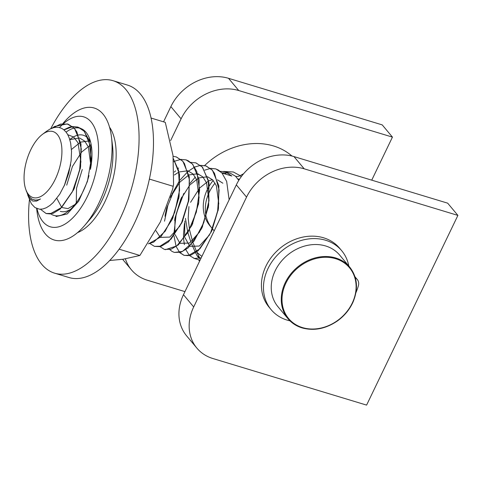 <?xml version="1.0" encoding="UTF-8"?>
<svg xmlns="http://www.w3.org/2000/svg" width="482" height="482" viewBox="0 0 482 482"><rect width="100%" height="100%" fill="white"/><g stroke="black" fill="none" stroke-linecap="round" stroke-linejoin="round"><path stroke-width="0.72" d="M349.715 267.1C357.451 277.12 358.53 288.839 352.957 302.238C349.492 309.781 344.25 316.059 337.237 321.072C325.663 328.844 313.957 331.122 302.106 327.905C296.382 326.139 291.676 323.079 287.989 318.71A40.229 33.469 140.1 0 1 297.382 267.233A40.229 33.469 140.1 0 1 349.715 267.1L339.69 255.117A40.229 33.469 140.1 0 0 287.362 255.243A40.229 33.469 140.1 0 0 277.969 306.727L287.989 318.71A40.229 33.469 140.1 0 0 302.033 327.85M211.104 227.136A40.518 33.71 -39.9 0 1 210.044 225.938A40.518 33.71 -39.9 0 1 205.609 218.617M205.356 217.985A40.518 33.71 -39.9 0 1 209.182 186.13M209.381 185.799A40.518 33.71 -39.9 0 1 213.201 180.443M170.652 140.539L181.099 118.831A45.977 38.247 -39.9 0 1 238.747 90.538L392.444 137.117L382.22 124.886L228.516 78.307A45.977 38.247 -39.9 0 0 170.869 106.6L163.543 121.826M184.955 291.616L147.444 280.253A45.977 38.247 -39.9 0 1 131.393 269.8A45.977 38.247 -39.9 0 1 125.422 258.93M392.444 137.117L371.736 180.154M74.517 128.345L68.149 124.145L60.708 124.049L52.695 127.935M52.032 128.164L54.599 126.453L67.299 123.898L74.276 128.278L76.915 132.02L81.307 148.914L79.596 170.55L72.39 191.758L61.618 207.459L50.074 213.918L46.164 213.556L40.458 209.254M90.465 169.399L90.839 146.986L84.368 131.327L77.994 127.128L72.764 126.652M72.619 126.664L64.016 129.923M46.043 213.52L53.032 213.387L60.238 209.031L73.541 189.896L80.615 166.411L80.988 144.004L74.517 128.351M63.865 129.797L69.131 127.296L72.517 126.579M72.662 126.567L77.753 127.055L81.042 128.586L84.121 131.261L88.995 140.16L91.243 159.283L87.441 181.383L78.693 201.175L67.299 213.924L56.008 216.545M154.391 246.356L161.337 246.212L168.543 241.862L181.847 222.744L188.926 199.253L189.299 176.84L182.829 161.175L176.388 156.945M148.444 243.856L160.729 236.963L172.026 219.708L179.075 196.307L179.527 174.309L173.4 158.668M173.424 158.927L178.521 170.224L179.587 190.312L174.707 212.381L165.242 231.149L153.674 242.133L148.51 243.753M173.128 156.361L176.219 156.891L182.588 161.102L184.486 163.603L189.45 179.78L188.342 201.175L181.612 222.66L171.08 239.102L159.476 246.579L154.475 246.38L150.065 243.627M164.543 249.435L171.194 249.194L178.418 244.82L191.734 225.636L198.777 202.211L199.144 179.804L192.68 164.157L186.064 159.879L188.317 160.801L192.432 164.085L196.752 171.447L199.608 190.004L196.379 212.044L188.028 232.294L176.773 245.904L165.519 249.652L164.32 249.369L159.916 246.603M173.719 161.723L174.936 161.108M175.093 161.036L180.828 159.409M180.973 159.391L186.064 159.879M190.812 162.374L195.909 162.868L202.283 167.067L208.308 180.304L208.989 200.675L203.759 222.684L194.077 241.072L182.473 251.447L174.406 252.423L181.033 252.182L188.245 247.826L201.548 228.685L208.616 205.266L208.995 182.823L202.524 167.146L195.686 162.802M174.357 172.092L175.526 170.869M178.244 168.369L178.647 168.037M212.363 170.122L206.043 165.935M206.001 165.922L200.765 165.447M173.99 190.39L167.832 205.561L164.513 221.19M174.165 252.351L171.935 251.351L169.76 249.586M164.989 216.237L167.477 205.868M170.447 197.481L171.363 195.331M171.905 194.119L179.021 181.527M180.081 180.051L187.914 171.508M188.094 171.357L194.632 167.079M194.782 167.007L200.53 165.374M200.657 165.362L205.76 165.844L212.128 170.056L214.514 173.351L219.105 189.998L217.605 211.556L210.568 232.866L199.873 248.833L188.305 255.647L184.016 255.333L179.605 252.574M230.619 173.406L235.553 176.243L238.789 180.358M220.346 171.327L225.449 171.821L231.824 176.02L222.214 173.11L215.924 168.935M210.513 168.345L215.846 168.905L210.61 168.429M210.471 168.441L204.723 170.134M198.572 174.08L198.006 174.556M195.337 177.039L189.944 183.419M183.835 193.372L176.219 213.839L173.912 233.903M174.014 235.975L176.099 246.404M176.171 246.597L179.647 252.435M179.75 252.544L184.251 255.412L190.878 255.165L198.09 250.815L211.387 231.679L218.467 208.194L218.84 185.787L212.369 170.128M174.846 219.129L181.214 198.295M215.605 168.833L218.533 170.14L221.973 173.038L226.661 181.389L229.137 199.819M27.739 195.065L31.354 203.759L34.969 207.573L39.542 209.212L42.753 209.007L46.29 207.754L49.917 205.477L53.195 202.585L59.762 194.132L64.709 184.66L68.751 173.08L71.107 160.783L71.535 151.499L70.667 143.202L69.348 138.292L67.745 134.647L66.251 132.309L63.636 129.616L61.539 128.302L58.888 127.429L56.087 127.266L53.46 127.706L49.797 129.17L46.212 131.502M26.522 191.535L28.932 196.367L31.963 199.132L35.349 200.12L38.289 199.801L40.47 198.982L36.505 201.108L32.746 201.042L29.486 198.457L27.197 193.312M222.859 183.214L217.484 179.81M212.454 179.653L208.658 180.919M208.453 181.015L199.837 187.847M199.602 188.101L190.577 202.307M184.859 221.027L184.63 235.999M184.931 237.536L189.685 246.188M189.866 246.32L199.343 246.049L209.592 234.836M211.935 230.456L218.244 209.507M218.804 203.904L216.4 185.793L212.683 179.882L207.634 176.822M207.399 176.761L198.813 177.93M198.602 178.027L189.992 184.853M189.757 185.118L180.72 199.343L175.02 217.978L174.779 233.017M175.08 234.547L179.84 243.205M180.015 243.332L189.486 243.067L199.735 231.86M202.103 227.444L208.393 206.567M208.947 201.024L206.567 182.847L202.85 176.906L197.789 173.833M197.554 173.773L188.962 174.948M188.757 175.044L180.141 181.877M179.907 182.136L170.628 196.909M166.778 207.628L165.157 215.086M192.276 224.419L198.554 203.518M199.108 197.939L196.704 179.834L192.993 173.912L187.944 170.857M187.703 170.791L179.117 171.966M178.912 172.062L174.363 175.002M155.975 230.739L160.145 237.234M160.331 237.367L169.803 237.096L180.045 225.889M182.395 221.509L188.703 200.56M172.574 218.473L178.852 197.608M82.265 169.495L76.542 188.221L76.264 202.832M91.2 144.793L90.502 145.106M90.291 145.203L81.681 152.029M81.446 152.294L72.421 166.501L66.709 185.16M90.098 141.196L89.477 141.009M89.242 140.949L80.651 142.118M80.446 142.22L71.45 149.474M56.84 198.367L61.678 207.399M61.859 207.525L67.95 208.634L74.951 204.531M90.797 165.145L88.399 147.022L84.687 141.093L79.632 138.027M79.391 137.966L69.794 139.653M74.089 188.667L80.392 167.724M80.952 162.115L78.006 142.793L73.619 137.002L67.775 134.707M64.419 185.323L70.474 165.248M201.223 257.81L194.409 258.473L189.45 255.556M189.36 255.454L185.847 249.694M184.389 244.663L183.648 239.241M183.624 238.885L183.491 234.445L184.467 223.485M241.163 176.828L240.138 175.659L233.33 171.984L223.678 171.417M199.488 258.659L197.204 255.93L195.572 252.773M195.481 252.592L191.782 244.284M190.944 242.127L187.944 232.908M187.745 232.167L185.443 218.376M57.406 134.605A34.481 16.798 106.9 0 1 53.11 183.311A34.481 16.798 106.9 0 1 25.721 189.227A34.481 16.798 106.9 0 1 42.326 134.454A34.481 16.798 106.9 0 1 57.406 134.605M204.627 165.555A67.763 56.376 -39.9 0 1 290.839 155.09L292.014 156.048M201.922 256.37A67.763 56.376 -39.9 0 1 196.758 252.08M226.751 172.743A40.518 33.71 140.1 0 0 224.949 173.942M215.074 183.088A40.518 33.71 140.1 0 0 209.694 191.36M209.453 191.836A40.518 33.71 140.1 0 0 206.013 215.773M206.212 216.647A40.518 33.71 140.1 0 0 212.092 228.384L212.393 228.751M355.939 292.652A55.147 45.88 140.1 0 0 358.391 285.772A8.622 7.17 140.1 0 0 357.258 279.482L355.216 277.036A8.622 7.17 140.1 0 0 355.017 276.813M357.258 279.482A8.622 7.17 140.1 0 0 355.361 277.969M348.787 265.992A45.977 38.247 140.1 0 0 341.696 250.7L339.653 248.254A45.977 38.247 140.1 0 0 279.849 248.405A45.977 38.247 140.1 0 0 269.113 307.239L271.155 309.685A45.977 38.247 140.1 0 0 289.983 320.855M341.696 250.7A45.977 38.247 140.1 0 0 281.892 250.851A45.977 38.247 140.1 0 0 271.155 309.685M304.196 168.814L457.9 215.4L447.676 203.169L293.972 156.584A45.977 38.247 -39.9 0 0 236.325 184.877L183.467 294.713A45.977 38.247 -39.9 0 0 186.618 335.852L196.849 348.082A45.977 38.247 -39.9 0 1 193.692 306.944L246.549 197.108A45.977 38.247 -39.9 0 1 304.196 168.814L293.972 156.584M457.9 215.4L366.597 405.109L212.893 358.53A45.977 38.247 -39.9 0 1 196.849 348.082M70.306 209.531A39.753 19.364 106.9 0 1 60.28 211.339M69.776 139.599A39.753 19.364 106.9 0 1 78.361 135.044M78.554 135.008A39.753 19.364 106.9 0 1 83.338 135.243A39.753 19.364 106.9 0 1 88.549 138.9M88.941 139.406A39.753 19.364 106.9 0 1 90.676 142.31M50.779 213.924A45.501 22.166 -73.1 0 0 67.884 211.562A45.501 22.166 -73.1 0 0 71.517 208.375A45.501 22.166 -73.1 0 0 88.989 175.575M90.598 168.561A45.501 22.166 -73.1 0 0 89.791 139.28A45.501 22.166 -73.1 0 0 81.356 128.712M81.036 128.58A45.501 22.166 -73.1 0 0 74.294 128.104M74.15 128.134A45.501 22.166 -73.1 0 0 66.106 132.122M59.515 127.567A57.466 27.998 106.9 0 1 63.504 123.621M63.606 123.531A57.466 27.998 106.9 0 1 95.99 131.321A57.466 27.998 106.9 0 1 87.459 196.301A57.466 27.998 106.9 0 1 36.987 208.622M62.883 123.579L63.672 122.657A68.962 33.595 106.9 0 1 111.493 137.147A68.962 33.595 106.9 0 1 98.756 203.374A68.962 33.595 106.9 0 1 84.754 225.383A68.962 33.595 106.9 0 1 36.927 210.893L36.644 208.483M84.754 225.383L90.2 219.009A57.466 27.998 -73.1 0 0 101.871 200.663A57.466 27.998 -73.1 0 0 112.487 145.48L111.493 137.147M151.011 118.03L165.278 122.35L173.02 155.475L173.568 184.347L173.171 186.293L149.36 179.075M119.144 249.188L139.882 255.472L160.325 222.033L172.64 189.179L173.171 186.293M109.721 260.497L123.079 259.238L139.882 255.472M109.535 127.182A58.906 28.697 106.9 0 1 104.781 202.006A58.906 28.697 106.9 0 1 77.59 232.589M29.414 199.849A100.569 48.995 -73.1 0 0 54.647 273.18A100.569 48.995 -73.1 0 0 119.614 219.738A100.569 48.995 -73.1 0 0 112.987 80.681A100.569 48.995 -73.1 0 0 50.743 128.7M112.987 80.681L127.399 85.049A100.569 48.995 106.9 0 1 134.02 224.106A100.569 48.995 106.9 0 1 69.059 277.548L54.647 273.18M302.479 327.597A39.657 32.993 -39.9 0 1 298.641 267.227A39.657 32.993 -39.9 0 1 356.047 284.627A39.657 32.993 -39.9 0 1 302.479 327.597M238.747 90.538L228.516 78.307M181.099 118.831L170.869 106.6M243.603 173.737A74.397 61.895 140.1 0 0 240.138 175.659A5.748 5.079 -42.8 0 1 235.553 176.243M197.204 255.93A5.748 4.868 -29.2 0 1 199.681 257.936A5.748 4.868 -29.2 0 1 199.693 257.954A5.748 4.868 -29.2 0 1 199.753 258.063M237.837 178.973A5.748 4.428 142.2 0 0 239.59 179.105M246.549 197.108L236.325 184.877M193.692 306.944L183.467 294.713M207.694 222.684L209.742 225.13M131.393 269.8L122.609 259.298M225.449 171.815L230.607 173.375M212.429 229.408L211.387 231.679M218.069 210.652L218.467 208.194M202.603 226.389L201.548 228.685M208.224 207.706L208.616 205.266M192.77 223.377L191.734 225.636M198.385 204.669L198.777 202.211M182.889 220.461L181.847 222.744M188.528 201.711L188.926 199.253M173.074 217.412L172.026 219.708M178.683 198.747L179.075 196.307M74.583 187.625L73.541 189.896M80.223 168.875L80.615 166.411M64.745 184.624L64.064 186.106M70.372 165.928L70.595 164.513M174.623 220.449L175.02 217.978M181.756 197.09L180.72 199.343M227.89 172.851L222.021 172.899M188.938 206.567L188.191 218.382L189.498 229.637M189.571 230.016L192.445 240.94M193.059 242.771L196.614 251.755M196.698 251.953L199.681 257.936M193.86 258.322L200.072 260.202M25.721 189.227L26.618 191.824M42.326 134.454L46.411 131.351M199.693 257.96L199.879 258.262M198.632 259.768L199.518 261.365M214.183 230.89L212.574 228.968M173.562 184.347L172.634 189.179"/></g></svg>
